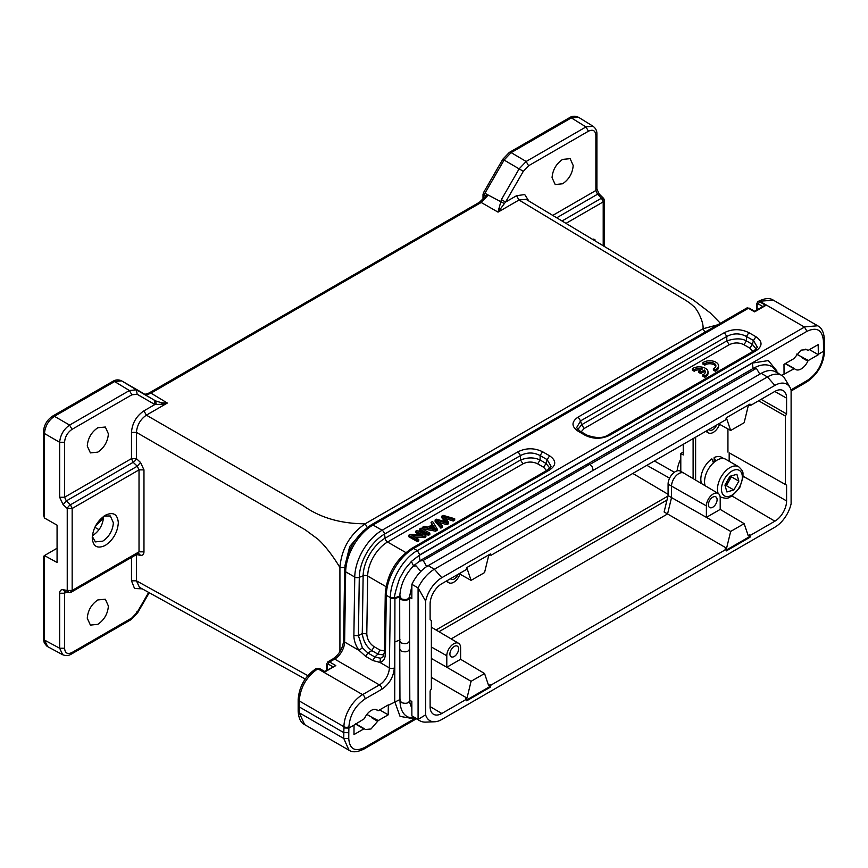 <?xml version="1.0" encoding="UTF-8"?>
<svg xmlns="http://www.w3.org/2000/svg" width="868" height="868" viewBox="0 0 868 868"><rect width="100%" height="100%" fill="white"/><g stroke="black" fill="none" stroke-linecap="round" stroke-linejoin="round"><path stroke-width="1.3" d="M693.402 368.119A8.788 5.078 180 0 1 702.83 367.294A8.788 5.078 180 0 1 708.017 371.916A8.788 5.078 180 0 1 704.718 375.877L702.82 374.781A6.141 3.548 0 0 0 705.326 371.927A6.141 3.548 0 0 0 704.382 370.028L700.769 372.112L698.892 371.027L702.505 368.943A6.141 3.548 0 0 0 694.248 369.822L692.371 368.748L693.402 368.119M692.371 368.748L692.371 370.18L694.248 371.265L694.248 369.822M700.78 369.931A6.141 3.548 0 0 0 694.248 371.265M698.892 371.027L698.892 372.459L700.769 373.544L700.769 372.112M704.382 370.028L704.382 371.461L700.769 373.544M702.82 374.781L702.82 376.213L704.718 377.309L704.718 375.877M705.207 372.643A6.141 3.548 0 0 0 704.382 371.461M708.017 371.916L708.017 373.349A8.788 5.078 180 0 1 704.718 377.309M703.948 362.043A8.788 5.078 180 0 1 713.387 361.207A8.788 5.078 180 0 1 718.563 365.84A8.788 5.078 180 0 1 715.275 369.801L713.377 368.705L714.266 368.238A6.141 3.548 0 0 0 715.883 365.84A6.141 3.548 0 0 0 711.651 362.477A6.141 3.548 0 0 0 704.794 363.746L702.917 362.661L703.948 362.043M702.917 362.661L702.917 364.104L704.794 365.178L704.794 363.746M715.753 366.567A6.141 3.548 0 0 0 711.055 363.822A6.141 3.548 0 0 0 704.794 365.178M713.377 368.705L713.377 370.137L715.275 371.233L715.275 369.801M718.563 365.84L718.563 367.272A8.788 5.078 180 0 1 715.275 371.233M594.949 240.794A8.788 5.078 120 0 0 595.003 239.796L594.124 240.306M595.003 239.796L593.755 239.08L592.909 239.568M454.702 518.739L443.147 515.364L441.693 516.2L446.749 522.113L436.485 519.205L435.118 519.997L440.868 526.724L442.3 525.899L437.038 520.29L446.901 523.241L448.615 522.254L443.667 516.471L453.237 519.574L454.702 518.739L454.702 520.171L453.237 521.017L453.237 519.574M445.479 518.532L453.237 521.017M448.604 522.254L448.604 523.686L446.901 524.673L446.901 523.241M439.11 522.471L446.901 524.673M442.289 525.899L442.289 527.332L440.868 528.156L440.868 526.724M435.118 519.997L435.118 521.429L440.868 528.156M441.704 516.2L441.704 517.632L445.078 521.646M431.212 527.809L433.045 526.757L434.412 528.916L434.412 527.473L435.497 528.775L429.389 527.429L433.045 525.324L434.412 527.473M437.136 528.872L432.579 521.462L431.06 522.341L432.514 524.543L428.011 527.136L424.126 526.344L422.499 527.277L435.606 529.762L437.136 528.872L437.136 530.305L435.606 531.194L435.606 529.762M422.499 527.277L422.499 528.721L435.606 531.194M431.06 522.341L431.83 524.934M433.045 525.324L433.045 526.757M429.823 533.104L421.121 528.08L419.7 528.905L428.401 533.918L429.823 533.104L429.823 534.536L428.401 535.361L428.401 533.918M419.7 528.905L419.7 530.337L428.401 535.361M425.895 535.361L417.204 530.337L415.837 531.129L422.673 535.079L410.184 534.395L408.719 535.241L417.421 540.265L418.788 539.473L411.953 535.523L424.441 536.207L425.895 535.361L425.895 536.804L424.441 537.639L424.441 536.207M414.698 537.108L424.441 537.639M418.788 539.473L418.788 540.905L417.421 541.697L417.421 540.265M408.719 535.241L408.719 536.674L417.421 541.697M415.837 531.129L415.837 532.561L419.928 534.927M695.615 437.168L695.615 480.091M490.398 687.13L489.65 686.707L490.225 684.668L490.973 685.102L490.398 687.13L466.724 700.801L466.149 699.434L441.823 713.474A16.546 9.559 -60 0 1 433.501 714.266A16.546 9.559 -60 0 1 430.116 706.715L430.116 690.971L431.363 688.823L431.363 620.436L430.116 619.719L430.116 603.976A16.546 9.559 -60 0 1 441.823 583.697L466.149 569.658L466.724 567.629L490.398 553.958L490.973 555.325L725.735 419.786L726.321 417.747L749.985 404.087L750.56 405.454L774.885 391.403A16.546 9.559 -60 0 1 783.11 390.557A16.546 9.559 -60 0 1 786.592 398.162L786.592 413.906L785.345 416.065L785.345 484.452L786.592 485.169L729.174 452.825L729.174 461.266M729.174 452.825L785.345 484.452M727.937 428.966L727.937 452.109M723.847 458.597L721.612 457.306A17.219 9.949 120 0 0 714.147 457.555L714.147 462.177M713.539 463.013L711.858 458.89A17.219 9.949 120 0 0 700.823 479.255A17.219 9.949 120 0 0 701.539 483.595M683.257 452.087L680.794 453.508L680.794 471.411M667.004 500.055L438.969 631.709M725.887 459.367A17.577 10.145 120 0 0 725.767 459.302A17.577 10.145 120 0 0 725.648 459.226A17.577 10.145 120 0 0 710.436 466.094A17.577 10.145 120 0 0 705.141 485.733M729.945 476.282L724.943 485.114L726.896 491.961L733.851 489.975L738.852 481.143L736.899 474.297L729.945 476.282M729.12 480.861L731.399 476.836L731.138 475.946M731.399 476.836L738.852 481.143M725.192 486.015L726.397 485.668L728.664 481.653M726.397 485.668L733.851 489.975M589.708 464.304L592.139 466.8L593.235 470.337M355.327 723.923L363.887 728.86L353.981 734.578L354.036 725.105L364.028 718.899A1.052 0.608 -60 0 0 364.636 718.183A11.425 6.597 -60 0 1 371.233 710.436A11.425 6.597 -60 0 1 376.94 709.872A11.425 6.597 -60 0 1 377.83 710.577L375.898 709.46M776.795 370.799L768.332 360.567L752.328 363.084L419.266 555.379L411.389 561.433L404.77 569.365L399.53 578.641C395.32 591.499 393.79 597.9 394.929 597.846L394.723 701.615L400.061 716.393L412.582 718.552M785.182 363.649L794.036 368.759L781.764 375.41M784.043 374.097L783.988 364.343L793.884 358.625L801.023 350.129L806.773 349.587L807.685 350.292L805.721 349.164M808.292 350.303L818.188 344.596L818.34 354.719L808.444 360.437L802.325 357.366A11.425 6.597 -60 0 1 802.119 357.855L807.826 361.153A1.052 0.608 -60 0 1 808.444 360.437M824.546 349.88L823.569 351.269L818.426 354.242M791.041 389.851L807.403 380.412C817.157 373.696 822.538 364.43 823.558 352.592L823.406 340.636C822.213 329.883 816.734 326.769 806.969 331.316L419.797 554.836L411.389 561.433L413.591 566.012L416.119 565.925L420.839 571.426M375.844 709.449L377.906 710.632A1.052 0.608 -60 0 0 378.437 710.588L388.332 704.87L388.191 714.831L378.296 720.548L372.329 717.554A11.425 6.597 -60 0 1 372.112 718.042L377.678 721.254L378.296 720.548M379.641 709.894L388.191 714.831M366.882 714.418L372.329 717.554M388.43 705.25L400.398 699.315M377.678 721.254L371.027 728.968L365.352 729.554L364.484 728.87M400.094 639.846L394.723 642.038L394.332 667.937C393.497 676.997 389.352 684.092 381.909 689.203L365.059 698.935C355.316 705.641 349.934 714.917 348.903 726.755L348.795 732.69L343.826 732.646L343.923 727.992L348.903 728.068L354.036 725.105M348.795 732.69L348.752 738.516C349.598 749.073 354.893 752.079 364.625 747.522L414.546 718.704M298.223 699.456L299.2 700.899L299.2 712.758L298.223 711.326M400.05 596.62L394.929 598.692L390.405 598.432L389.363 667.883A14.062 8.116 -60 0 1 379.424 684.906L362.574 694.628L317.84 668.794L316.104 668.664M365.059 698.935A3.515 2.029 -120 0 0 362.574 694.628A26.366 15.223 120 0 0 343.934 726.733L299.2 700.899C300.382 687.25 306.599 676.541 317.84 668.794L324.632 672.049L335.818 665.593L324.372 671.604M806.969 331.316L804.484 327.062L417.313 550.583C402.871 558.569 390.123 580.866 390.405 597.629L394.929 597.846L400.105 595.882L401.211 598.833C405.844 600.211 408.622 599.484 409.544 596.663L411.866 586.15M426.687 566.544L423.193 560.478L420.036 561.043L419.266 555.379M752.328 363.084L753.131 368.911M372.719 717.326A1.052 0.608 120 0 0 372.112 718.042M299.156 706.856L343.826 732.646L343.782 738.494L349.001 750.191C352.354 752.621 357.312 752.252 363.898 749.084L416.401 718.769M490.973 685.102L725.735 549.563L724.997 549.119L726.592 548.196L667.557 513.954L451.132 638.902M490.225 684.668L488.63 685.59L484.55 673.525L471.074 681.304L467.006 698.067L431.363 677.398M786.592 485.169L786.592 500.912A16.546 9.559 -60 0 1 774.885 521.18L750.56 535.231L749.985 537.259L726.321 550.92L725.735 549.563M791.106 390.058A23.903 13.801 120 0 0 790.205 387.822A23.903 13.801 120 0 0 774.885 385.403L441.823 577.697A23.903 13.801 120 0 0 425.613 601.068L425.613 714.831A23.903 13.801 120 0 0 434.673 721.775A23.903 13.801 120 0 0 441.823 719.474L774.885 527.191A23.903 13.801 120 0 0 791.106 503.809L791.106 390.058M460.593 659.279L484.55 673.525M667.557 513.954L664.107 511.968L668.089 495.574L671.539 497.592L667.557 513.954M466.149 699.434L465.4 699L467.006 698.067M466.431 700.107L489.65 686.707M726.028 418.756L726.592 418.441L730.672 430.495L744.147 422.716L748.216 405.953L749.822 405.031L749.529 404.347M490.973 555.325L489.943 554.218M466.441 568.638L467.006 568.312L471.074 580.366L484.55 572.587L488.63 555.824L490.225 554.902M430.116 619.698L431.363 620.436M789.218 385.945L783.717 376.82A29.002 16.742 120 0 0 781.927 375.497A29.002 16.742 120 0 0 767.431 376.94L434.369 569.234A29.002 16.742 120 0 0 418.083 587.907L425.613 601.068M425.613 714.831L418.083 719.453A29.002 16.742 120 0 0 419.862 720.776A29.002 16.742 120 0 0 425.7 722.122L434.673 721.775M460.604 659.268L446.803 667.242L471.074 681.304M431.363 658.476L446.792 667.232L446.792 655.763A9.765 5.642 120 0 1 451.078 645.911A9.765 5.642 120 0 1 458.619 643.329A9.765 5.642 120 0 1 460.615 647.788L460.615 659.268M459.15 573.694L471.074 580.366M781.927 375.497L775.721 371.916A29.002 16.742 120 0 0 761.214 373.349L428.152 565.643A29.002 16.742 120 0 0 411.877 584.327L418.083 587.907L418.083 719.453L411.877 715.861A29.002 16.742 120 0 0 413.656 717.185L419.862 720.776M411.877 584.327L411.833 598.703L409.555 597.379M409.783 700.78L409.924 703.123L409.794 700.27L411.833 701.452L411.877 715.861M454.246 646.432A6.152 3.548 -60 0 1 457.306 646.117A6.152 3.548 -60 0 1 458.271 651.043A6.152 3.548 -60 0 1 454.246 656.479A6.152 3.548 -60 0 1 451.154 656.772A6.152 3.548 -60 0 1 450.242 651.835A6.152 3.548 -60 0 1 454.246 646.432M409.794 700.346C408.795 703.275 406.05 704.024 401.548 702.603L399.985 700.422C400.137 708.852 402.785 714.386 407.906 717.022L416.184 718.65M399.964 700.487L399.747 640.899L401.19 642.906C405.855 644.36 408.644 643.579 409.555 640.562L409.566 597.075M409.501 597.26C409.088 600.092 406.3 600.884 401.124 599.647L399.714 597.585M457.989 574.366A6.152 3.548 -60 0 1 454.246 578.989A6.152 3.548 -60 0 1 451.154 579.281A6.152 3.548 -60 0 1 450.503 578.685M447.161 580.616A9.765 5.642 120 0 0 448.854 582.754A9.765 5.642 120 0 0 453.704 582.254A9.765 5.642 120 0 0 459.931 574.128M409.924 703.123L411.844 708.462M586.573 464.89L589.73 464.326L423.193 560.468M359.059 650.371L365.743 656.436L372.795 660.494M372.839 660.526L379.924 662.414L380.51 658.237L374.922 657.033L372.839 660.526M384.003 655.004L377.84 654.071L374.922 657.033L367.826 652.931L362.368 647.756L359.048 650.382C355.63 645.499 353.905 640.53 353.884 635.474L354.752 577.057L345.67 571.817A38.669 22.329 -60 0 1 373.012 525.01L382.094 530.25L518.055 451.751C526.225 447.812 534.395 447.812 542.565 451.751L549.607 455.819C556.421 460.539 556.421 465.248 549.607 469.968L413.645 548.467A3.515 2.029 -120 0 0 411.888 548.294C395.862 559.209 386.998 574.388 385.273 593.831A3.515 1.996 0.9 0 0 386.303 595.274L385.435 653.691C385.251 658.628 383.417 661.535 379.913 662.425M374.021 646.638L371.905 650.642C366.546 646.942 363.334 641.246 362.271 633.564L358.408 635.723L359.287 577.307L363.139 575.788L362.271 633.564L366.795 633.824C367.142 639.293 369.551 643.557 374.021 646.638L379.956 650.067L377.84 654.071L371.905 650.653L367.826 652.931L365.754 656.425M385.435 653.691L384.405 652.248L382.962 656.913L380.51 658.237M748.867 332.65L755.909 336.708C762.722 341.428 762.722 346.148 755.909 350.867L609.683 435.291C601.502 439.23 593.332 439.23 585.162 435.291L578.121 431.222C571.307 426.514 571.307 421.794 578.121 417.074L580.573 420.882L726.798 336.459L724.357 332.65C732.527 328.712 740.697 328.712 748.867 332.65L746.415 336.459L753.457 340.527L757.417 347.309M362.368 647.756L358.408 635.734L353.884 635.474M549.607 469.968L547.86 469.827L411.888 548.294M549.607 455.819L547.155 459.628L551.115 466.42M542.565 451.751L540.113 455.57L547.155 459.628L546.037 463.479L549.921 468.232M518.055 451.751L520.507 455.57C527.039 452.163 533.581 452.163 540.113 455.57L540.113 460.018C534.221 457.23 527.679 457.23 520.507 460.018L520.507 455.57L384.546 534.07A3.515 2.029 60 0 0 382.094 530.25A38.669 22.329 -60 0 0 354.752 577.057A3.515 1.996 -179.1 0 0 359.287 577.307A35.729 20.626 -60 0 1 384.546 534.07L385.099 538.193L520.507 460.018L522.959 463.837L387.551 542.012A3.515 2.029 60 0 1 385.099 538.193A31.064 17.935 -60 0 0 363.139 575.788A3.515 1.996 -179.1 0 1 367.663 576.048L386.021 586.649M379.956 650.067L384.426 650.913M546.536 470.554L543.596 467.255L546.048 463.447L540.113 460.018L537.661 463.827C532.757 461.483 527.852 461.483 522.959 463.837M593.289 470.304L592.139 466.8M807.826 361.153A11.425 6.597 -60 0 1 801.24 368.9A11.425 6.597 -60 0 1 795.522 369.464A11.425 6.597 -60 0 1 794.643 368.77A1.052 0.608 -60 0 0 794.036 368.759M764.22 305.742L765.815 305.406L754.628 311.862L748.422 308.27L373.012 525.01A3.515 2.029 -120 0 0 371.254 524.836L746.664 308.097A3.515 2.029 -120 0 1 748.422 308.27A1.758 1.02 120 0 1 749.301 308.183L746.664 308.097M823.537 346.571L824.513 345.139M824.6 349.858L824.426 339.171C823.775 332.064 821.529 327.605 817.667 325.793L804.875 326.845M796.694 354.111L802.325 357.366M809.497 349.62L818.34 354.719M802.726 357.139A1.052 0.608 120 0 0 802.119 357.855M718.747 423.823L730.672 430.495M761.127 399.356L786.592 413.906M750.56 405.454L749.822 405.031M726.028 550.236L749.236 536.825L749.985 537.259M749.236 536.825L749.822 534.786L750.56 535.231M726.592 548.196L730.672 531.433L706.4 517.371L720.19 509.397L744.147 523.654L748.216 535.708L749.822 534.786M785.345 416.065L758.632 400.788M683.257 444.308L683.257 454.951L680.794 453.508M693.109 478.615L693.109 438.622M720.201 509.397L720.201 497.917A9.765 5.642 120 0 0 718.205 493.458A9.765 5.642 120 0 0 713.301 493.925A9.765 5.642 120 0 0 706.389 505.892L706.389 517.371L671.539 497.592L671.539 486.113L668.089 484.084L668.089 495.574M744.147 523.654L730.672 531.433M716.491 425.125A6.152 3.548 -60 0 1 712.747 429.747A6.152 3.548 -60 0 1 709.655 430.04A6.152 3.548 -60 0 1 709.004 429.443M706.758 430.745A9.765 5.642 120 0 0 708.44 432.882A9.765 5.642 120 0 0 719.529 424.257M718.205 493.458L683.875 473.147A10.199 5.881 120 0 0 683.81 473.103L680.306 471.14A10.156 5.859 120 0 0 672.505 473.895A10.156 5.859 120 0 0 668.089 484.084M712.747 507.238A6.152 3.548 -60 0 1 709.655 507.53A6.152 3.548 -60 0 1 708.733 502.594A6.152 3.548 -60 0 1 712.747 497.19A6.152 3.548 -60 0 1 715.807 496.876A6.152 3.548 -60 0 1 716.773 501.802A6.152 3.548 -60 0 1 712.747 507.238M683.81 473.103A10.199 5.881 120 0 0 678.743 473.635A10.199 5.881 120 0 0 671.539 486.113L706.389 505.892M578.121 431.222L579.889 431.06L576.612 427.642L580.573 420.882L581.679 424.702L577.817 429.497M585.162 435.291L586.898 435.139M609.683 435.291L607.925 435.118L754.151 350.694L757.417 347.276M755.909 350.867L754.162 350.715M755.909 336.708L753.457 340.527L752.339 344.379M726.798 336.459C733.341 333.052 739.883 333.052 746.415 336.459L746.415 340.907C741.587 338.205 735.055 338.205 726.809 340.918L726.798 336.459M756.212 349.142L752.35 344.336L746.415 340.907L743.963 344.726C739.069 342.383 734.165 342.383 729.25 344.726L584.131 428.51L581.191 431.808M752.838 351.442L749.898 348.155L752.35 344.336M714.147 457.555L715.829 461.179M307.847 675.64L136.428 580.811L139.455 587.31L305.221 679.047M59.642 593.245L64.579 593.224L64.579 648.212C65.013 653.181 67.498 654.613 72.033 652.508L131.86 617.973L137.133 612.407L136.45 612.005L137.133 612.407L148.678 592.41M142.233 588.84L134.54 588.493L131.48 580.822L131.48 557.386M87.267 618.233C87.896 610.454 91.411 604.356 97.824 599.94L105.343 599.224L108.392 606.038C107.762 613.817 104.247 619.915 97.824 624.342L90.402 625.101L87.267 618.233M339.92 651.749L339.92 567.509C332.748 555.629 325.5 546.243 318.187 539.364L305.395 529.914L136.428 432.373L136.428 458.597A3.515 1.259 -46.6 0 1 133.184 462.319L66.337 500.912L64.579 497.245L59.653 497.266L59.653 442.289C60.337 435.031 63.657 429.291 69.592 425.07L54.391 416.293L52.633 416.163M137.285 553.61L139.021 551.842L139.021 469.881L137.285 466.203L140.529 462.481L143.969 469.87L143.969 551.831C143.849 554.424 142.699 555.596 140.529 555.336L136.428 554.576L136.428 580.811L131.48 580.822M143.936 393.812L143.979 393.844C145.238 394.951 147.571 394.712 150.978 393.128L149.231 392.976M150.978 393.128L481.197 202.472L488.174 195.137M552.742 215.405L595.882 190.493L595.882 135.517C595.437 130.536 592.952 129.104 588.428 131.209L528.59 165.755L523.317 171.322L505.577 202.06L501.379 199.629L498.037 212.118L504.384 203.579L488.25 195.061L485.874 196.07L479.407 202.287L149.188 392.933C146.551 394.148 144.804 394.441 143.969 393.833L140.638 391.826M509.31 152.432L502.778 159.267L483.476 192.707L483.02 194.551L483.834 195.658L484.344 195.137L484.962 193.206L483.834 193.369M66.63 592.041L64.579 593.224L65.122 591.77M131.86 617.973L131.122 619.524M138.652 553.317L71.436 592.052A3.515 3.515 0 0 1 69.06 592.475L64.926 591.726L63.104 589.73C60.923 589.48 59.773 590.652 59.653 593.245L59.653 648.233L62.659 654.678C65.675 656.002 68.55 655.817 71.295 654.125L131.133 619.578M138.554 553.35L140.529 555.336M139.694 469.49L72.163 508.485L72.163 590.446L139.021 551.842L143.969 551.831M139.021 469.881L143.969 469.87M344.867 567.498L339.92 567.509C341.493 548.977 349.902 534.406 365.146 523.805C340.723 523.729 320.108 517.708 303.29 505.751L146.367 415.154C140.388 419.342 137.079 425.081 136.428 432.373L131.48 432.383C132.196 423.226 136.341 416.054 143.914 410.857L154.884 404.531L162.142 404.228L167.34 403.045L161.719 402.817L155.643 400.918L156.24 404.575M363.052 531.032L349.717 546.493L344.867 565.969M717.717 324.806L702.993 328.766L365.146 523.805L367.609 528.102M720.386 323.265L710.328 312.99L693.565 300.154L525.997 199.304L518.999 200.02L681.413 297.757C686.794 300.816 690.646 303.496 692.946 305.786C697.037 308.314 704.046 322.549 702.993 328.766L705.445 333.052M103.661 516.33L95.914 525.259M44.452 518.001L57.071 525.173L57.071 562.475L44.431 555.574L57.071 548.25M67.216 508.442L63.104 504.644L59.653 497.266M44.474 555.574L44.474 640.074L47.718 646.682M105.288 515.277C113.209 511.588 117.56 514.095 118.33 522.807C117.56 532.409 113.209 539.939 105.288 545.408C97.357 549.097 93.006 546.58 92.236 537.878C93.006 528.276 97.357 520.735 105.288 515.277L105.397 515.212M137.133 394.278L136.45 389.83L154.2 400.072L154.884 404.531L137.133 394.278L131.86 394.799L129.419 390.524L69.592 425.07L72.033 429.345C67.498 432.47 65.013 436.778 64.579 442.257L59.653 442.289L44.452 433.512L43.454 432.069M87.267 446.033C87.896 438.253 91.411 432.156 97.824 427.74L105.343 427.023L108.392 433.837C107.762 441.617 104.247 447.714 97.824 452.13L90.402 452.901L87.267 446.033M479.44 202.331L481.197 202.472L498.037 212.118L518.999 200.02L516.547 195.723L524.717 194.541L528.862 201.029M552.059 177.68C552.688 169.9 556.214 163.802 562.627 159.387L570.146 158.67L573.195 165.484C572.565 173.264 569.039 179.361 562.627 183.777L555.205 184.548L552.059 177.68M154.2 400.072L121.357 380.705M161.719 402.817L162.142 404.228M504.362 203.579L505.556 202.049M500.76 208.721L498.742 208.233M103.498 517.99L95.523 525.986M44.442 518.012L43.4 514.323M44.474 518.022L44.474 433.523C45.093 426.221 48.402 420.492 54.413 416.314L114.609 381.551L121.639 380.857L140.746 391.88M121.618 380.846L136.45 389.83L129.419 390.524L114.587 381.54L112.851 381.388M63.104 504.644L66.337 500.912L70.46 504.775L72.163 508.485L67.237 508.507A3.515 1.248 -46.9 0 1 70.46 504.775L137.285 466.203L133.184 462.319L131.48 458.619L131.48 432.383M69.071 592.432L67.216 590.5M103.52 516.438L103.531 517.002C102.891 524.847 99.332 531.01 92.854 535.491L92.355 535.762M92.29 536.446L95.361 541.892L102.804 541.133C109.227 536.684 112.753 530.576 113.382 522.796L110.334 515.972L104.062 516.048M595.882 190.504L597.52 194.237L556.713 217.792M523.317 171.322L504.08 160.037L511.133 152.627L571.328 117.874L578.424 117.267C575.245 115.78 572.283 115.911 569.538 117.668L509.332 152.421M528.59 165.755L526.149 161.47L519.118 168.891L501.379 199.629M596.913 134.073C597.01 130.84 595.73 128.258 593.072 126.327L586.182 126.826M595.882 190.493L596.859 189.061M511.111 152.605L509.342 152.475M488.163 195.148L484.962 193.206L504.102 160.048L503.331 159.603M599.256 195.094L597.52 194.237L601.502 198.186L603.249 199.043M725.073 485.581L728.903 481.263L730.596 476.098M140.529 462.481L136.45 458.64M654.385 460.973L674.371 472.235M680.794 458.89A24.651 14.235 120 0 0 677.127 470.868M724.617 495.975A14.767 8.528 120 0 0 739.384 487.208A14.767 8.528 120 0 0 739.167 470.282A14.767 8.528 120 0 0 724.411 479.049A14.767 8.528 120 0 0 724.617 495.975M718.151 493.425A17.577 10.145 -60 0 1 723.25 473.7A17.577 10.145 -60 0 1 738.57 466.691A17.577 10.145 -60 0 1 738.69 466.756L725.767 459.302M348.752 738.516L343.782 738.494L299.2 712.758L304.657 724.628C300.795 722.708 298.625 718.27 298.169 711.315L298.169 699.467C299.232 686.306 305.2 676.02 316.082 668.62L319.261 668.36M419.797 554.836L417.313 550.583L413.645 548.467A38.669 22.329 120 0 0 386.303 595.274L390.405 597.64L390.405 598.432M344.65 570.374A3.515 1.996 -179.1 0 0 345.67 571.817L344.618 642.049A3.515 1.996 -179.1 0 1 343.598 640.617L344.65 570.374C346.365 550.93 355.24 535.751 371.254 524.836M327.117 670.02L327.117 664.877A1.758 1.02 180 0 1 326.596 664.161L327.844 661.828A3.515 2.029 60 0 1 329.601 662.002L335.818 665.593M381.909 689.203A3.515 2.029 -120 0 0 379.424 684.906L334.679 659.072L329.601 662.002A1.758 1.02 120 0 0 328.354 664.161L332.813 666.732M359.189 650.468L344.618 642.049A14.062 8.116 120 0 1 334.679 659.072A3.515 2.029 -120 0 0 332.921 658.899C339.247 654.472 342.795 648.374 343.598 640.617M364.321 728.773L355.62 723.76M364.625 747.522L363.876 749.041M394.332 667.937A3.515 1.996 -179.1 0 1 389.363 667.883L379.815 662.371M348.903 726.755A3.515 2.007 -179.6 0 1 343.934 726.733L343.923 727.992M327.117 664.877L328.354 664.161M430.116 706.606L441.823 713.474M441.823 577.697L434.369 569.234L428.152 565.643M774.885 385.403L767.431 376.94L761.214 373.349M446.792 655.763L431.363 647.007M399.757 649.09L401.331 651.184C405.974 652.519 408.719 651.716 409.555 648.754M578.121 417.074L724.357 332.65M804.484 327.062L760.184 301.478L759.598 301.814L765.815 305.406M366.795 633.824L367.663 576.048A28.123 16.232 120 0 1 387.551 542.012L405.833 552.569M543.596 467.255L537.661 463.837M757.113 303.247L757.113 309.833L757.113 304.679L758.361 303.963L762.82 306.534M758.361 303.963L759.598 301.814L757.872 301.684M758.448 301.348L773.355 300.176C769.894 297.757 764.914 298.136 758.426 301.304L757.851 301.641M823.406 340.636L824.372 339.171M807.403 380.412A3.515 2.029 60 0 1 806.676 382.018C817.558 374.618 823.526 364.332 824.589 351.182L824.6 349.891M823.558 352.592A3.515 2.007 0.4 0 0 824.589 351.182M794.459 368.661L785.475 363.475L794.556 368.705M786.592 398.162L774.788 391.468M774.885 521.18L732.05 496.019M743.149 476.272L786.592 500.912M589.914 464.434L756.397 368.314L759.815 374.162M753.891 368.054L756.397 368.314M584.131 428.51L581.69 424.702L726.809 340.907L729.25 344.726M749.898 348.155L743.963 344.726M484.344 195.137L485.754 196.005M483.834 198.544L483.834 195.658M43.454 638.62L44.452 640.063L59.653 648.233L64.579 648.212M72.033 652.508L71.274 654.081M136.428 458.597L131.48 458.619L63.906 497.624M667.969 496.073L436.04 629.973M150.804 393.03L167.34 403.045L146.367 415.154L143.914 410.857M63.104 589.73L67.237 590.468L67.237 508.507M64.579 442.257L64.579 497.245M131.86 394.799L72.033 429.345M632.805 473.44L668.089 494.315M646.844 465.335L669.586 478.149M505.577 202.06L516.547 195.723M67.237 590.468L72.163 590.446L70.46 592.182M94.851 527.31L99.017 529.664M604.182 200.454L603.206 201.886L565.99 223.369M603.206 245.763L603.206 201.886L601.502 198.186L562.019 220.982M588.428 131.209L585.976 126.934L526.149 161.47L511.144 152.627M595.882 135.517L596.859 134.073M585.976 126.934L571.307 117.853L569.56 117.712M721.243 497.277A17.577 10.145 -60 0 1 721.113 497.201A17.577 10.145 -60 0 1 720.071 496.431M720.104 496.615L721.286 497.299C728.99 499.545 728.48 497.245 731.952 496.084L739.764 487.588L743.149 476.608C742.346 473.049 744.787 472.442 738.69 466.756M326.596 670.324L326.596 664.161M327.844 661.828L332.921 658.899M355.641 723.749L364.408 728.805M324.882 671.604L319.294 668.371M349.099 750.288L304.657 724.639M458.619 643.329L431.363 627.206M409.804 700.541L409.587 640.899M448.854 582.754L446.119 581.224M587.3 464.087L420.763 560.24L413.808 565.589C404.987 574.714 400.3 585.151 399.736 596.891M385.273 593.831L384.405 652.248M551.115 466.387L547.838 469.805M756.603 310.126L756.603 303.963L757.84 301.641M805.678 349.153L807.761 350.357M791.106 391.012L806.676 382.018M817.808 325.836L773.355 300.176M790.205 387.822L789.012 385.566M708.44 432.882L705.706 431.342M587.82 463.913L753.88 368.043C761.127 364.137 767.388 363.79 772.672 367.001L778.444 373.49M764.317 305.677L754.628 311.265L749.301 308.183M579.878 431.049L586.92 435.118M586.909 435.107C595.915 438.329 602.913 438.329 607.925 435.107M137.697 612.721L149.242 592.725M137.686 612.732L131.155 619.568M483.009 199.423L483.009 194.519M62.756 654.776L47.588 646.617M46.807 646.085L44.257 642.928L43.4 638.62L43.4 556.16M112.807 381.356L52.612 416.108C46.97 419.938 43.899 425.255 43.4 432.047L43.4 514.507M121.553 380.802C118.493 379.457 115.585 379.641 112.829 381.345M596.902 189.029L599.213 194.02L603.195 197.947A3.515 3.515 0 0 1 604.236 200.454L604.236 246.393M596.913 189.061L596.913 134.084M593.202 126.348L578.544 117.288M399.681 597.553L399.736 596.793M399.747 640.899L399.692 597.683"/></g></svg>

